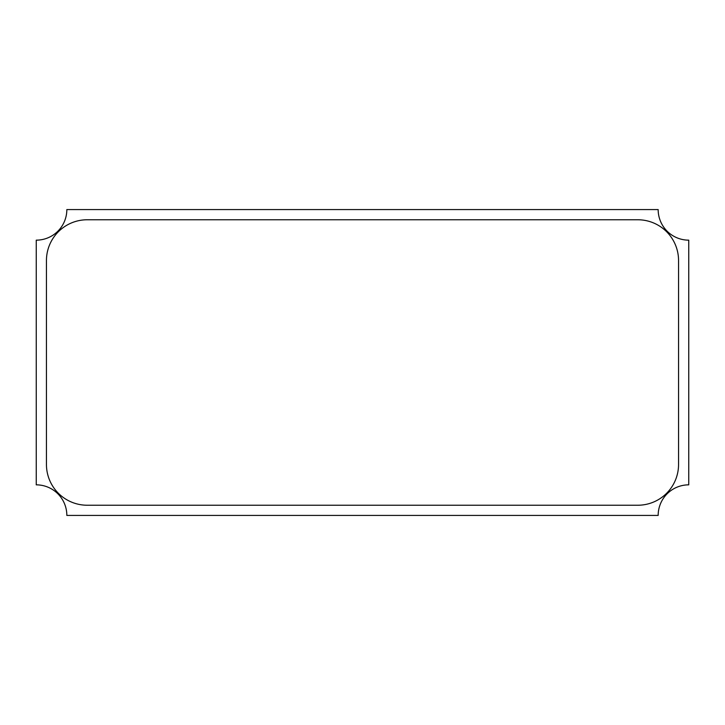 <?xml version="1.0" encoding="UTF-8"?>
<svg xmlns="http://www.w3.org/2000/svg" width="725" height="725" viewBox="0 0 725 725"><rect width="100%" height="100%" fill="white"/><g stroke="black" fill="none" stroke-linecap="round" stroke-linejoin="round"><path stroke-width="1.09" d="M637.773 505.234A40.781 40.781 0 0 0 678.555 464.453L678.555 260.547A40.781 40.781 0 0 0 637.773 219.766L87.227 219.766A40.781 40.781 0 0 0 46.445 260.547L46.445 464.453A40.781 40.781 0 0 0 87.227 505.234L637.773 505.234M658.164 209.57A30.586 30.586 0 0 0 688.75 240.156L688.75 484.844A30.586 30.586 0 0 0 658.164 515.43L66.836 515.43A30.586 30.586 0 0 0 36.25 484.844L36.25 240.156A30.586 30.586 0 0 0 66.836 209.57L658.164 209.57"/></g></svg>
